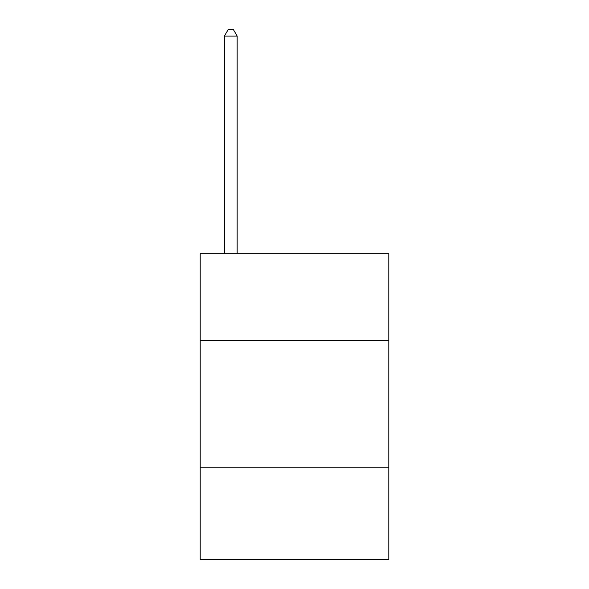<?xml version="1.0" encoding="UTF-8"?>
<svg xmlns="http://www.w3.org/2000/svg" width="589" height="589" viewBox="0 0 589 589"><rect width="100%" height="100%" fill="white"/><g stroke="black" fill="none" stroke-linecap="round" stroke-linejoin="round"><path stroke-width="0.88" d="M388.799 340.376L388.799 253.726L200.201 253.726L200.201 340.376L388.799 340.376L388.799 559.55L200.201 559.55L200.201 340.376M388.799 467.799L200.201 467.799M237.161 253.726L237.161 36.076L224.416 36.076L224.416 253.726M224.416 36.076L228.237 29.45L233.332 29.45L237.161 36.076"/></g></svg>
